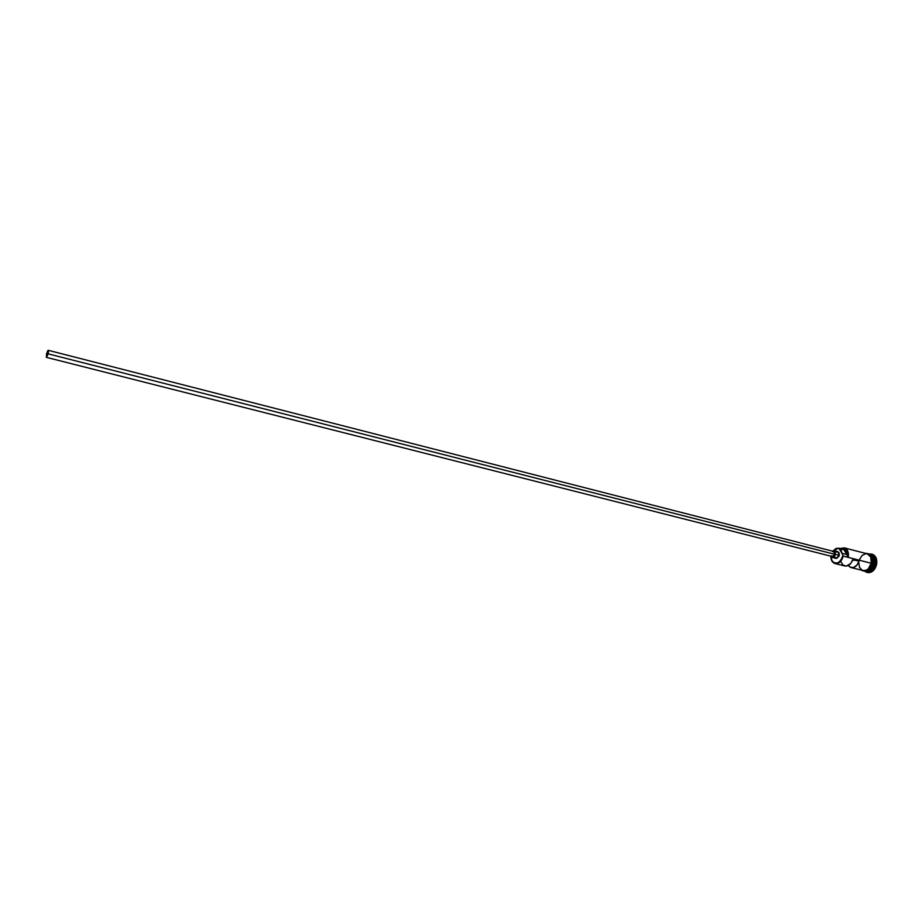 <?xml version="1.0" encoding="UTF-8"?>
<svg xmlns="http://www.w3.org/2000/svg" width="923" height="923" viewBox="0 0 923 923"><rect width="100%" height="100%" fill="white"/><g stroke="black" fill="none" stroke-linecap="round" stroke-linejoin="round"><path stroke-width="1.38" d="M843.218 556.108L842.711 556.004C839.884 563.261 836.319 564.922 832.015 560.976L830.815 556.154L831.519 560.053L834 562.822L837.473 562.972L839.745 561.53L843.218 556.108L841.995 553.258L847.049 554.561L847.81 557.054L847.718 552.416L846.576 549.958L843.657 548.089L840.611 548.631C845.78 547.258 848.179 550.062 847.81 557.054L843.218 556.108C841.638 561.426 838.903 563.907 835.003 563.538C832.373 562.661 830.977 560.33 830.815 556.557L832.061 561.288C836.55 565.407 840.265 563.676 843.218 556.108L841.995 553.258L847.049 554.561L848.26 557.4L871.289 563.272L843.218 556.108M46.658 353.832L48.088 350.89L47.304 355.92L46.496 356.728L46.531 354.409L48.25 351.109L46.588 356.774L46.658 353.832L47.938 354.155L46.658 353.832M46.438 357.363L832.419 556.569L834.888 554.331L48.158 353.844L46.438 357.363L46.519 353.832L48.238 350.302L48.158 353.844L834.888 554.331L833.25 556.511L831.542 555.888M832.223 557.411L836.007 558.369L839.295 555.404L835.5 554.435L832.211 557.411L830.85 556.165L831.877 557.296L834.265 556.742L835.5 554.435L839.295 555.404L839.099 556.061L836.619 558.415L834.634 557.1M869.328 554.365C872.823 555.611 874.208 558.761 873.493 563.826L872.27 556.777M873.25 563.065L868.243 570.622L873.123 563.745C871.785 568.51 869.293 570.968 865.659 571.141C869.293 570.968 871.785 568.51 873.123 563.734C873.827 559.28 872.754 556.234 869.881 554.573C872.754 556.234 873.827 559.28 873.123 563.734L872.073 563.468L873.123 563.734L872.685 565.303M867.205 572.468L867.505 572.56C871.831 572.987 874.854 570.322 876.573 564.564L875.95 564.414C874.243 570.172 871.22 572.825 866.893 572.398L864.747 571.268C869.685 573.921 873.423 571.637 875.95 564.414L874.727 564.149C872.973 569.768 870.031 572.122 865.878 571.222M835.003 563.538L844.81 565.984C848.352 566.422 851.006 564.299 852.771 559.626L859.013 561.219C857.248 565.88 854.594 567.991 851.052 567.553L863.051 570.552C866.974 570.945 869.72 568.51 871.289 563.272L870.747 556.973L867.285 553.835M851.052 567.553L848.237 565.534L850.268 567.276L853.613 567.449L856.844 565.222L859.013 561.219L852.771 559.626L850.602 563.653L846.218 566.111L843.057 565.107L841.026 561.934M865.509 571.175L866.478 571.418C870.424 571.799 873.17 569.376 874.727 564.149L873.493 563.826C872.016 568.903 869.362 571.349 865.532 571.164C869.362 571.349 872.016 568.903 873.493 563.826L874.727 564.149C875.431 559.2 874.104 556.061 870.735 554.723L869.766 554.481C872.973 555.946 874.208 559.061 873.493 563.826L871.9 556.269M871.347 563.284C869.501 569.11 866.443 571.464 862.197 570.345L865.82 570.483L868.231 568.995L871.347 563.284L872.073 563.457L871.347 563.284C872.062 557.7 870.424 554.481 866.455 553.615L869.178 554.723L870.804 556.915L871.347 563.284M863.34 570.702C867.412 571.349 870.297 568.926 871.958 563.434L868.843 569.156L866.432 570.633L863.928 570.852M841.095 549.693L843.38 549.358M843.668 549.427L845.906 551.043L847.049 554.561L843.68 549.427L838.649 548.124L841.995 553.258L840.876 549.739L839.065 548.262L836.065 548.389L833.527 550.57L838.649 548.124M870.112 554.608C873.896 555.611 875.431 558.784 874.727 564.149L875.95 564.414C876.654 557.365 874.381 553.904 869.143 554.019L871.566 554.054C875.281 555.519 876.735 558.969 875.95 564.414L876.573 564.564C877.346 559.13 875.892 555.681 872.177 554.215L874.196 555.265L875.973 557.654L876.573 564.564L873.17 570.783L870.539 572.387L867.805 572.618M872.2 561.749L871.416 557.077L868.739 554.204M865.693 553.719L862.082 555.484L859.498 559.5M858.805 562.765L859.544 567.357L862.174 570.229M863.328 570.61L865.809 570.402L868.197 568.926L871.289 563.272C872.004 558.311 870.677 555.173 867.308 553.835L844.36 547.893C847.695 549.22 848.998 552.392 848.26 557.4C848.745 549.843 846.206 546.866 840.645 548.47L844.36 547.893M835.673 552.266L837.599 551.562M837.726 551.596L839.099 552.865L839.295 555.404L837.738 551.596L833.942 550.616L835.5 554.435L834.68 551.008L832.154 551.066L833.942 550.616M854.271 560.388L852.656 559.973L854.271 560.388M832.627 551.642L833.619 551.446M833.711 551.469L834.75 552.416L834.888 554.331L833.723 551.469L48.238 350.302M48.158 353.844L48.504 350.89L48.192 350.29L47.592 350.89L46.335 357.305L48.158 353.844M867.505 572.56L866.893 572.398M861.205 570.091C865.866 572.537 869.489 570.322 872.073 563.457C872.558 556.615 870.354 553.258 865.462 553.362"/></g></svg>
